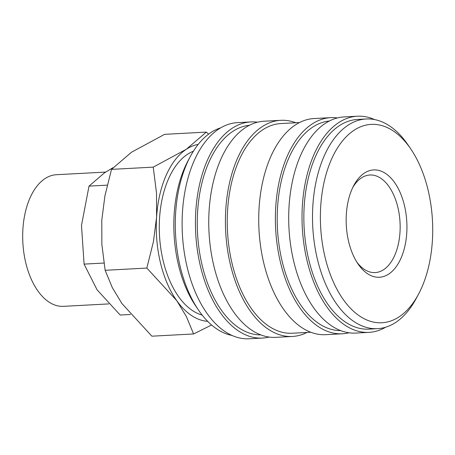 <?xml version="1.0" encoding="UTF-8"?>
<svg xmlns="http://www.w3.org/2000/svg" width="455" height="455" viewBox="0 0 455 455"><rect width="100%" height="100%" fill="white"/><g stroke="black" fill="none" stroke-linecap="round" stroke-linejoin="round"><path stroke-width="0.68" d="M231.942 335.432A104.997 59.184 -93.1 0 1 198.431 309.974A104.997 59.184 -93.1 0 1 180.288 267.028A104.997 59.184 -93.1 0 1 190.224 156.691A104.997 59.184 -93.1 0 1 220.823 127.804M198.431 309.974L195.718 305.982A99.344 55.993 -93.1 0 1 178.553 265.35A99.344 55.993 -93.1 0 1 187.949 160.951L190.224 156.691M269.047 337.064A108.227 61.004 -93.1 0 1 262.421 338.071A108.227 61.004 -93.1 0 1 200.604 266.954A108.227 61.004 -93.1 0 1 250.853 121.923A108.227 61.004 -93.1 0 1 257.547 122.219M262.421 338.071L249.101 338.782A108.227 61.004 -93.1 0 1 187.278 267.671A108.227 61.004 -93.1 0 1 237.527 122.64L250.853 121.923M260.721 334.891A104.997 59.184 -93.1 0 1 202.276 265.851A104.997 59.184 -93.1 0 1 249.499 125.267M307 332.446A108.227 61.004 -93.1 0 1 292.4 336.461A108.227 61.004 -93.1 0 1 230.577 265.35A108.227 61.004 -93.1 0 1 280.826 120.319A108.227 61.004 -93.1 0 1 295.773 122.753M292.4 336.461L275.747 337.354A108.227 61.004 -93.1 0 1 213.924 266.243A108.227 61.004 -93.1 0 1 264.173 121.212L280.826 120.319M310.765 332.247L292.229 333.236A104.997 59.184 -93.1 0 1 232.255 264.247A104.997 59.184 -93.1 0 1 281.002 123.544L299.538 122.554M348.991 332.781A108.227 61.004 -93.1 0 1 342.365 333.788A108.227 61.004 -93.1 0 1 280.542 262.677A108.227 61.004 -93.1 0 1 330.791 117.646A108.227 61.004 -93.1 0 1 337.491 117.936M342.365 333.788L325.712 334.681A108.227 61.004 -93.1 0 1 263.889 263.57A108.227 61.004 -93.1 0 1 314.138 118.539L330.791 117.646M340.664 330.609A104.997 59.184 -93.1 0 1 282.214 261.574A104.997 59.184 -93.1 0 1 329.437 120.99M385.715 327.196A108.227 61.004 -93.1 0 1 369.011 332.36A108.227 61.004 -93.1 0 1 307.188 261.25A108.227 61.004 -93.1 0 1 357.437 116.218A108.227 61.004 -93.1 0 1 374.596 119.568M369.011 332.36L355.685 333.077A108.227 61.004 -93.1 0 1 293.867 261.961A108.227 61.004 -93.1 0 1 344.116 116.929L357.437 116.218M418.589 294.049L416.314 298.309A104.997 59.184 -93.1 0 1 377.496 328.669A104.997 59.184 -93.1 0 1 317.522 259.686A104.997 59.184 -93.1 0 1 366.275 118.982A104.997 59.184 -93.1 0 1 408.107 145.026L410.82 149.018A99.344 55.993 -93.1 0 1 427.984 189.65A99.344 55.993 -93.1 0 1 418.589 294.049A99.344 55.993 -93.1 0 1 325.115 257.502A99.344 55.993 -93.1 0 1 341.938 141.636A99.344 55.993 -93.1 0 1 410.82 149.018M377.496 328.669L368.84 329.136A104.997 59.184 -93.1 0 1 308.865 260.146A104.997 59.184 -93.1 0 1 357.613 119.443L366.275 118.982M207.696 321.361A88.844 50.078 -93.1 0 1 176.762 300.658A88.844 50.078 -93.1 0 1 160.507 263.018A88.844 50.078 -93.1 0 1 156.583 217.251A88.844 50.078 -93.1 0 1 186.328 149.268L153.227 167.139L156.509 193.028L156.583 217.251L153.437 241.645L146.846 268.063L176.762 300.658L186.413 316.617L193.585 333.959L151.879 336.188L121.968 303.593L112.317 287.634L105.145 270.298L101.857 244.409L101.789 220.186L104.929 195.786L111.52 169.374L131.535 152.203L164.636 134.339L206.343 132.104L186.328 149.268A88.844 50.078 -93.1 0 1 198.221 144.377M108.773 303.912L63.472 306.34A65.907 37.145 -93.1 0 1 25.827 263.036A65.907 37.145 -93.1 0 1 56.426 174.714L105.668 172.081M130.483 314.473L120.2 315.025L97.086 289.835L84.084 264.11L81.49 225.384L89.015 186.118L104.479 172.855L112.976 167.713M202.174 315.093A83.51 47.07 -93.1 0 1 163.265 261.198A83.51 47.07 -93.1 0 1 193.398 151.202M352.83 187.38A48.861 27.545 -93.1 0 1 369.904 174.999A48.861 27.545 -93.1 0 1 397.818 207.105A48.861 27.545 -93.1 0 1 375.13 272.585A48.861 27.545 -93.1 0 1 356.828 262.097M404.376 205.222A53.747 30.297 -93.1 0 1 395.276 267.915A53.747 30.297 -93.1 0 1 358.005 263.917A53.747 30.297 -93.1 0 1 348.718 241.935A53.747 30.297 -93.1 0 1 353.802 185.447A53.747 30.297 -93.1 0 1 404.376 205.222M107.232 185.145L89.015 186.118M103.933 263.047L84.084 264.11M208.583 134.162L206.343 132.104M193.585 333.959L211.581 324.989M153.227 167.139L111.52 169.374M146.846 268.063L105.145 270.298"/></g></svg>
